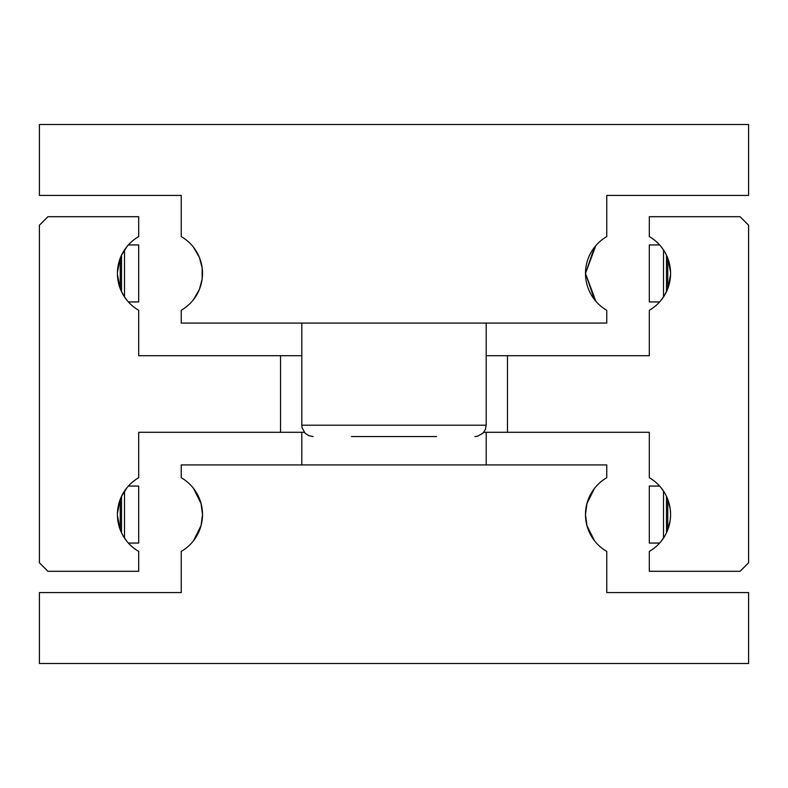 <?xml version="1.0" encoding="UTF-8"?>
<svg xmlns="http://www.w3.org/2000/svg" width="788" height="788" viewBox="0 0 788 788"><rect width="100%" height="100%" fill="white"/><g stroke="black" fill="none" stroke-linecap="round" stroke-linejoin="round"><path stroke-width="1.18" d="M664.284 536.845L660.935 541.543M667.751 529.841L666.49 532.777L666.49 496.351L667.751 499.287L667.751 529.841M670.568 515.756L670.194 520.356L667.771 529.792M507.472 432.297L649.312 432.297L649.312 477.715A42.552 42.552 0 0 1 649.312 551.413L649.312 571.3L740.09 571.3L748.6 562.79L748.6 225.21L740.09 216.7L649.312 216.7L649.312 236.587A42.552 42.552 0 0 1 649.312 310.285L649.312 355.703L507.472 355.703L507.472 432.297L483.704 432.297M120.229 529.802L117.432 515.756M121.51 532.777L120.249 529.841L120.249 499.287L121.51 496.351L121.51 532.777L123.716 536.845L121.51 532.777M127.065 541.543L123.716 536.845M280.528 355.703L138.688 355.703L138.688 310.285A42.552 42.552 0 0 1 138.688 236.587L138.688 216.7L47.91 216.7L39.4 225.21L39.4 562.79L47.91 571.3L138.688 571.3L138.688 551.413A42.552 42.552 0 0 1 138.688 477.715L138.688 432.297L280.528 432.297L280.528 355.703L301.804 355.703M123.716 251.155L121.51 255.223L127.065 246.457M120.249 258.159L121.51 255.223L121.51 291.649L123.716 295.717L120.249 288.713L120.249 258.159M117.432 272.244L120.229 258.208M667.771 258.198L670.568 272.244M666.49 255.223L667.751 258.159L667.751 288.713L664.284 295.717L666.49 291.649L666.49 255.223L664.284 251.155L666.49 255.223M660.935 246.457L664.284 251.155M486.196 355.703L507.472 355.703M128.365 301.932L138.688 301.932L138.688 244.94L128.365 244.94M659.635 301.932L649.312 301.932L649.312 244.94L659.635 244.94M663.496 296.958L663.496 249.914M128.365 543.06L138.688 543.06L138.688 486.068L128.365 486.068M123.716 492.283L121.51 496.351L127.065 487.585M659.635 543.06L649.312 543.06L649.312 486.068L659.635 486.068M663.496 538.086L663.496 491.042M664.284 492.283L660.935 487.585M667.771 499.336L670.194 508.772L670.568 513.372M124.504 491.042L124.504 538.086M117.432 513.372L120.229 499.336M664.284 295.717L660.935 300.415M670.568 274.628L667.771 288.664M124.504 249.914L124.504 296.958M127.065 300.415L123.716 295.717M120.229 288.674L117.432 274.628M304.296 432.297L280.528 432.297M301.804 464.92L301.804 432.297M486.196 432.297L486.196 464.92M594.457 488.422L586.942 503.532L594.457 488.422M586.942 503.542L585.484 514.564A42.552 42.552 0 0 1 606.76 477.715L606.76 464.92L181.24 464.92L181.24 477.715A42.552 42.552 0 0 1 181.24 551.413L181.24 592.576L39.4 592.576L39.4 663.496L748.6 663.496L748.6 592.576L606.76 592.576L606.76 551.413A42.552 42.552 0 0 1 585.484 514.564L586.942 525.586L594.457 540.706L586.942 525.596M193.543 540.706L201.058 525.596L193.543 540.706M201.058 525.586L202.516 514.564L201.058 503.542L193.543 488.422L201.058 503.532M436.552 436.552L351.448 436.552M301.804 323.08L301.804 425.205L302.119 427.864L305.123 433.233L308.719 435.656L313.151 436.552M301.804 425.205L486.196 425.205L486.196 323.08M595.827 301.243L585.484 273.436L594.457 247.294M193.543 247.294L199.423 257.499L202.142 267.841L199.423 257.499L193.543 247.294M202.152 267.841L202.152 279.031L202.152 267.841M202.142 279.031L199.423 289.373L193.543 299.578L199.423 289.373L202.142 279.031M595.827 245.629L585.484 273.436A42.552 42.552 0 0 1 606.76 236.587L606.76 195.424L748.6 195.424L748.6 124.504L39.4 124.504L39.4 195.424L181.24 195.424L181.24 236.587A42.552 42.552 0 0 1 181.24 310.285L181.24 323.08L606.76 323.08L606.76 310.285A42.552 42.552 0 0 1 585.484 273.436L594.457 299.578M486.196 425.205L485.3 429.637L482.877 433.233L477.508 436.237L474.849 436.552"/></g></svg>
